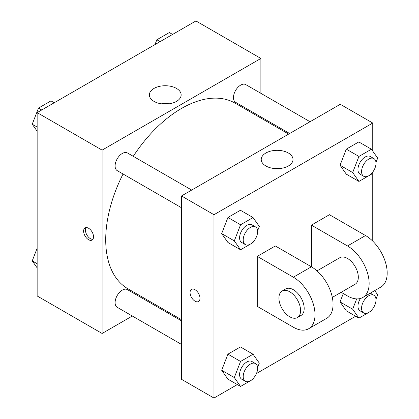 <?xml version="1.0" encoding="UTF-8"?>
<svg xmlns="http://www.w3.org/2000/svg" width="419" height="419" viewBox="0 0 419 419"><rect width="100%" height="100%" fill="white"/><g stroke="black" fill="none" stroke-linecap="round" stroke-linejoin="round"><path stroke-width="0.63" d="M132.315 316.02L102.105 333.466L37.15 295.961L37.15 112.622L195.93 20.95L260.885 58.451L260.885 93.332M153.715 303.67L152.731 304.236M123.05 174A107.17 61.876 120 0 0 105.714 239.71A107.17 61.876 120 0 0 127.91 288.77L181.495 319.707M288.665 134.08L235.08 103.147A107.17 61.876 120 0 0 133.258 156.324M260.885 116.906L260.885 118.043M102.105 333.466L102.105 150.122L260.885 58.451M310.065 121.73L245.78 84.612A10.208 5.892 120 0 0 237.913 87.346A10.208 5.892 120 0 0 233.462 97.622A10.208 5.892 120 0 0 235.572 102.294L289.649 133.514M181.495 320.844L127.418 289.623A10.208 5.892 120 0 0 119.551 292.357A10.208 5.892 120 0 0 115.099 302.628A10.208 5.892 120 0 0 117.21 307.3L181.495 344.418M181.495 207.74L117.21 170.627A10.208 5.892 -60 0 1 117.21 158.843A10.208 5.892 -60 0 1 127.418 152.951L191.703 190.064M102.105 150.122L37.15 112.622M154.019 101.398A15.891 9.176 180 0 1 149.368 94.909A15.891 9.176 180 0 1 165.259 85.738A15.891 9.176 180 0 1 181.149 94.909A15.891 9.176 180 0 1 171.34 103.388A15.891 9.176 180 0 1 154.019 101.398M93.537 236.845A7.018 4.054 60 0 1 92.086 240.056A7.018 4.054 60 0 1 85.067 236.007A7.018 4.054 60 0 1 85.067 227.905A7.018 4.054 60 0 1 90.473 229.785A7.018 4.054 60 0 1 93.537 236.845M92.871 239.328A7.018 4.054 60 0 1 86.885 234.954A7.018 4.054 60 0 1 86.094 227.585M161.409 103.812A15.891 9.176 180 0 1 169.108 103.812M237.316 384.574L213.973 398.05L181.495 379.3L181.495 195.956L340.275 104.284L372.753 123.039L372.753 151.112M37.15 131.215L32.232 124.213L38.48 108.102L50.982 100.885L54.229 102.76M37.15 127.057L32.232 124.213M41.727 109.977L38.48 108.102M154.967 44.603L156.842 39.768L169.344 32.551L172.591 34.426M160.089 41.643L156.842 39.768M37.15 267.888L32.232 260.885L37.15 248.2M37.15 263.729L32.232 260.885M253.448 241.569L253.06 242.559L240.564 249.776L234.31 240.883L240.564 224.773L253.06 217.555L259.314 226.449L257.606 230.843M255.522 226.909L251.913 224.825A10.208 5.892 120 0 0 244.052 227.564A10.208 5.892 120 0 0 239.595 237.835A10.208 5.892 120 0 0 241.711 242.507L245.319 244.591A10.208 5.892 120 0 0 255.522 238.694A10.208 5.892 120 0 0 255.522 226.909A10.208 5.892 120 0 0 247.66 229.643A10.208 5.892 120 0 0 243.203 239.919A10.208 5.892 120 0 0 245.319 244.591M240.564 249.776L227.931 242.486L221.682 233.593L227.931 217.482L240.433 210.265L253.06 217.555M234.31 240.883L221.682 233.593L227.931 217.482L240.433 210.265M240.564 224.773L227.931 217.482M371.81 173.236L371.423 174.22L358.926 181.437L352.672 172.549L358.926 156.439L371.423 149.222L377.676 158.115L375.969 162.509M373.884 158.576L370.276 156.491A10.208 5.892 120 0 0 362.414 159.225A10.208 5.892 120 0 0 357.957 169.496A10.208 5.892 120 0 0 360.073 174.168L363.682 176.252A10.208 5.892 120 0 0 373.884 170.36A10.208 5.892 120 0 0 373.884 158.576A10.208 5.892 120 0 0 366.023 161.31A10.208 5.892 120 0 0 361.566 171.581A10.208 5.892 120 0 0 363.682 176.252M358.926 181.437L346.293 174.147L340.045 165.254L346.293 149.148L358.795 141.931L371.423 149.222M352.672 172.549L340.045 165.254L346.293 149.148L358.795 141.931M358.926 156.439L346.293 149.148M253.448 378.242L253.06 379.232L240.564 386.449L234.31 377.556L240.564 361.45L253.06 354.233L259.314 363.121L257.606 367.515M255.522 363.582L251.913 361.503A10.208 5.892 120 0 0 244.052 364.237A10.208 5.892 120 0 0 239.595 374.507A10.208 5.892 120 0 0 241.711 379.179L245.319 381.264A10.208 5.892 120 0 0 255.522 375.372A10.208 5.892 120 0 0 255.522 363.582A10.208 5.892 120 0 0 247.66 366.321A10.208 5.892 120 0 0 243.203 376.592A10.208 5.892 120 0 0 245.319 381.264M240.564 386.449L227.931 379.158L221.682 370.265L227.931 354.155L240.433 346.937L253.06 354.233M234.31 377.556L221.682 370.265L227.931 354.155L240.433 346.937M240.564 361.45L227.931 354.155M374.727 290.592L377.676 294.787L375.969 299.182M371.81 309.908L371.423 310.898L358.926 318.115L352.672 309.222L356.679 298.904M360.419 298.48A10.208 5.892 120 0 0 357.957 306.174A10.208 5.892 120 0 0 360.073 310.846L363.682 312.925A10.208 5.892 120 0 0 373.884 307.033A10.208 5.892 120 0 0 373.884 295.248A10.208 5.892 120 0 0 366.023 297.982A10.208 5.892 120 0 0 361.566 308.253A10.208 5.892 120 0 0 363.682 312.925M370.276 293.164L373.884 295.248M358.926 318.115L346.293 310.819L340.045 301.931L343.297 293.541L340.045 301.931L352.672 309.222M195.029 301.167A7.018 4.054 -120 0 0 198.538 301.518A7.018 4.054 60 0 1 195.029 301.167A7.018 4.054 60 0 1 190.441 294.986A7.018 4.054 60 0 1 191.52 289.361A7.018 4.054 -120 0 0 190.446 294.986A7.018 4.054 -120 0 0 195.029 301.167M191.52 289.361A7.018 4.054 60 0 1 198.538 293.415A7.018 4.054 60 0 1 198.538 301.518M213.973 398.05L213.973 214.706L181.495 195.956L340.275 104.284M181.495 379.3L181.495 195.956M288.361 153.008A15.891 9.176 180 0 1 293.012 159.498A15.891 9.176 180 0 1 277.127 168.668A15.891 9.176 180 0 1 261.236 159.498A15.891 9.176 180 0 1 271.046 151.023A15.891 9.176 180 0 1 288.361 153.008M213.973 214.706L372.753 123.039M280.976 168.396A15.891 9.176 0 0 0 273.272 168.396M372.753 172.083L372.753 241.14M355.679 316.24L256.449 373.528M346.293 310.819L340.045 301.931M346.293 174.147L340.045 165.254M227.931 242.486L221.682 233.593M227.931 379.158L221.682 370.265M257.276 256.376L293.363 277.21A30.618 17.677 60 0 1 313.365 304.194A30.618 17.677 60 0 1 308.672 328.732A30.618 17.677 60 0 1 293.363 327.213L257.276 306.378L257.276 256.376L275.32 245.958L311.406 266.793L311.406 225.123L329.449 214.706L365.536 235.541A30.618 17.677 60 0 1 385.538 262.524A30.618 17.677 60 0 1 380.845 287.062L362.802 297.48A30.618 17.677 60 0 1 347.492 295.961L341.15 292.3M308.672 328.732L326.715 318.314A30.618 17.677 -120 0 0 331.408 293.777A30.618 17.677 -120 0 0 311.406 266.793L293.363 277.21M317.01 270.878L339.835 257.701A15.309 8.841 60 0 1 351.635 261.802A15.309 8.841 60 0 1 358.318 277.21A15.309 8.841 60 0 1 355.15 284.218L332.319 297.401M365.536 235.541L347.492 245.958L311.406 225.123M347.492 245.958A30.618 17.677 60 0 1 367.494 272.942A30.618 17.677 60 0 1 362.802 297.48M282.097 291.037L285.706 288.953A15.309 8.841 60 0 1 297.506 293.054A15.309 8.841 60 0 1 304.189 308.463A15.309 8.841 60 0 1 301.02 315.47L297.411 317.555A15.309 8.841 60 0 1 282.097 308.714A15.309 8.841 60 0 1 282.097 291.037A15.309 8.841 60 0 1 293.897 295.138A15.309 8.841 60 0 1 300.58 310.547A15.309 8.841 60 0 1 297.411 317.555"/></g></svg>

